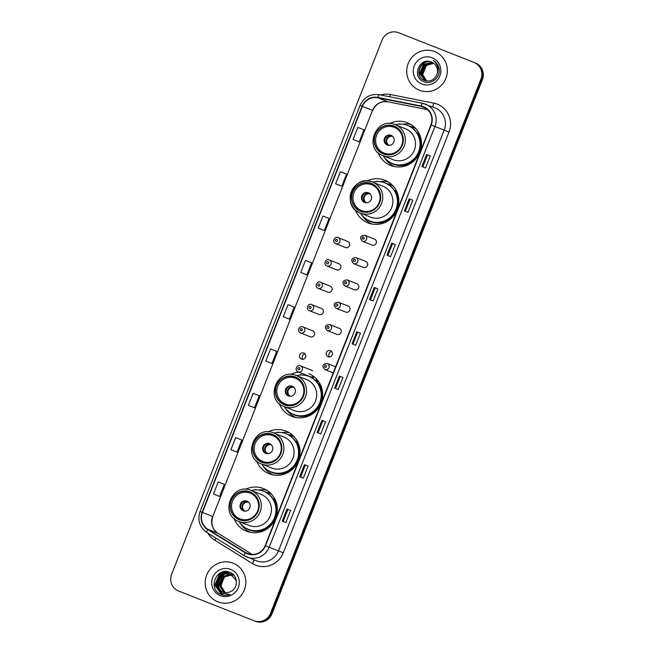 <?xml version="1.0" encoding="UTF-8"?>
<svg xmlns="http://www.w3.org/2000/svg" width="654" height="654" viewBox="0 0 654 654"><rect width="100%" height="100%" fill="white"/><g stroke="black" fill="none" stroke-linecap="round" stroke-linejoin="round"><path stroke-width="0.98" d="M233.985 518.401A22.947 22.359 -68.4 0 0 246.509 531.228A22.947 22.359 -68.4 0 0 246.55 531.244A22.947 22.359 -68.4 0 0 275.751 518.107A22.947 22.359 -68.4 0 0 263.407 488.554A22.947 22.359 -68.4 0 0 263.366 488.538A22.947 22.359 -68.4 0 0 245.487 489.331M266.726 490.214A22.947 22.359 -68.4 0 0 258.731 490.026M249.068 531.653A22.947 22.359 -68.4 0 0 250.065 532.299M256.613 460.956A22.947 22.359 -68.4 0 0 269.137 473.782A22.947 22.359 -68.4 0 0 269.178 473.798A22.947 22.359 -68.4 0 0 298.379 460.661A22.947 22.359 -68.4 0 0 286.035 431.109A22.947 22.359 -68.4 0 0 285.994 431.092A22.947 22.359 -68.4 0 0 268.124 431.885M289.354 432.768A22.947 22.359 -68.4 0 0 281.359 432.58M271.696 474.207A22.947 22.359 -68.4 0 0 272.693 474.853M298.853 372.2A22.947 22.359 -68.4 0 0 290.752 374.44M279.242 403.51A22.947 22.359 -68.4 0 0 291.766 416.336A22.947 22.359 -68.4 0 0 291.807 416.353A22.947 22.359 -68.4 0 0 321.008 403.216A22.947 22.359 -68.4 0 0 308.663 373.663M294.325 416.762A22.947 22.359 -68.4 0 0 295.322 417.407M355.441 210.065A22.947 22.359 -68.4 0 0 367.965 222.891A22.947 22.359 -68.4 0 0 368.006 222.908A22.947 22.359 -68.4 0 0 397.215 209.762A22.947 22.359 -68.4 0 0 384.863 180.218A22.947 22.359 -68.4 0 0 384.822 180.202A22.947 22.359 -68.4 0 0 366.951 180.995M388.19 181.877A22.947 22.359 -68.4 0 0 380.195 181.689M370.524 223.308A22.947 22.359 -68.4 0 0 371.529 223.954M378.069 152.619A22.947 22.359 -68.4 0 0 390.593 165.446A22.947 22.359 -68.4 0 0 390.634 165.462A22.947 22.359 -68.4 0 0 419.843 152.317A22.947 22.359 -68.4 0 0 407.491 122.772A22.947 22.359 -68.4 0 0 407.45 122.756A22.947 22.359 -68.4 0 0 389.58 123.549M410.818 124.423A22.947 22.359 -68.4 0 0 402.823 124.244M393.152 165.863A22.947 22.359 -68.4 0 0 394.158 166.508M345.386 247.498A3.245 3.164 -68.4 0 0 345.394 247.506A3.245 3.164 -68.4 0 0 349.522 245.642A3.245 3.164 -68.4 0 0 347.781 241.465A3.245 3.164 -68.4 0 0 347.773 241.465L338.085 237.631A3.245 3.164 111.6 0 1 339.835 241.808A3.245 3.164 111.6 0 1 335.698 243.664L345.386 247.498M336.597 269.816A3.245 3.164 -68.4 0 0 336.597 269.824A3.245 3.164 -68.4 0 0 340.734 267.96A3.245 3.164 -68.4 0 0 338.985 263.783L329.297 259.949A3.245 3.164 111.6 0 1 331.047 264.126A3.245 3.164 111.6 0 1 326.91 265.982A3.245 3.164 111.6 0 1 326.902 265.982L336.597 269.816M327.801 292.134A3.245 3.164 -68.4 0 0 327.809 292.142A3.245 3.164 -68.4 0 0 331.946 290.278A3.245 3.164 -68.4 0 0 330.196 286.1A3.245 3.164 -68.4 0 0 330.188 286.1L320.501 282.266A3.245 3.164 111.6 0 1 322.25 286.444A3.245 3.164 111.6 0 1 318.122 288.3A3.245 3.164 111.6 0 1 318.114 288.3L327.801 292.134M319.013 314.451A3.245 3.164 -68.4 0 0 319.021 314.46A3.245 3.164 -68.4 0 0 323.15 312.596A3.245 3.164 -68.4 0 0 321.4 308.418L311.713 304.584A3.245 3.164 111.6 0 1 313.462 308.762A3.245 3.164 111.6 0 1 309.326 310.617L319.013 314.451M310.225 336.769A3.245 3.164 -68.4 0 0 310.225 336.777A3.245 3.164 -68.4 0 0 314.361 334.913A3.245 3.164 -68.4 0 0 312.612 330.736A3.245 3.164 -68.4 0 0 312.604 330.736L302.925 326.902A3.245 3.164 111.6 0 1 304.674 331.079A3.245 3.164 111.6 0 1 300.538 332.935A3.245 3.164 111.6 0 1 300.529 332.935L310.225 336.769M303.816 353.054A3.245 3.164 -68.4 0 0 299.679 354.909A3.245 3.164 -68.4 0 0 301.429 359.087A3.245 3.164 -68.4 0 0 301.437 359.095A3.245 3.164 -68.4 0 0 305.565 357.231A3.245 3.164 -68.4 0 0 303.824 353.054A3.245 3.164 -68.4 0 0 303.816 353.054M302.925 359.283A3.245 3.164 111.6 0 1 305.042 353.928M353.593 263.603L363.289 267.437A3.245 3.164 -68.4 0 0 363.289 267.445A3.245 3.164 -68.4 0 0 367.425 265.581A3.245 3.164 -68.4 0 0 365.676 261.404L355.989 257.57A3.245 3.164 111.6 0 1 355.989 257.57A3.245 3.164 111.6 0 1 357.738 261.747A3.245 3.164 111.6 0 1 353.601 263.603A3.245 3.164 111.6 0 1 353.593 263.603C350.528 260.071 351.321 258.06 355.98 257.562L355.98 257.562M344.805 285.921L354.493 289.755A3.245 3.164 -68.4 0 0 354.501 289.763A3.245 3.164 -68.4 0 0 358.637 287.899A3.245 3.164 -68.4 0 0 356.888 283.722A3.245 3.164 -68.4 0 0 356.88 283.722L347.2 279.887A3.245 3.164 111.6 0 1 347.2 279.887A3.245 3.164 111.6 0 1 348.942 284.065A3.245 3.164 111.6 0 1 344.813 285.921A3.245 3.164 111.6 0 1 344.805 285.921C341.731 282.389 342.524 280.378 347.192 279.879L347.192 279.879M336.017 308.238L345.704 312.072A3.245 3.164 -68.4 0 0 345.713 312.081A3.245 3.164 -68.4 0 0 349.841 310.217A3.245 3.164 -68.4 0 0 348.091 306.039L338.404 302.205A3.245 3.164 111.6 0 1 338.404 302.205A3.245 3.164 111.6 0 1 340.154 306.383A3.245 3.164 111.6 0 1 336.017 308.238L336.017 308.238C332.943 304.707 333.736 302.696 338.396 302.197L338.396 302.197M327.221 330.556L336.916 334.39A3.245 3.164 -68.4 0 0 336.916 334.398A3.245 3.164 -68.4 0 0 341.053 332.534A3.245 3.164 -68.4 0 0 339.303 328.357A3.245 3.164 -68.4 0 0 339.295 328.357L329.616 324.523A3.245 3.164 111.6 0 1 329.616 324.523A3.245 3.164 111.6 0 1 331.365 328.7A3.245 3.164 111.6 0 1 327.229 330.556A3.245 3.164 111.6 0 1 327.221 330.556C324.147 327.025 324.948 325.013 329.608 324.515L329.608 324.515M362.39 241.285L372.077 245.119A3.245 3.164 -68.4 0 0 372.085 245.127A3.245 3.164 -68.4 0 0 376.214 243.263A3.245 3.164 -68.4 0 0 374.472 239.086A3.245 3.164 -68.4 0 0 374.464 239.086L364.777 235.252A3.245 3.164 111.6 0 1 364.777 235.252A3.245 3.164 111.6 0 1 366.526 239.429A3.245 3.164 111.6 0 1 362.39 241.285L362.39 241.285C359.316 237.754 360.109 235.742 364.777 235.244L364.777 235.244M330.507 350.675A3.245 3.164 -68.4 0 0 326.371 352.531A3.245 3.164 -68.4 0 0 328.12 356.708A3.245 3.164 -68.4 0 0 328.128 356.716A3.245 3.164 -68.4 0 0 332.257 354.852A3.245 3.164 -68.4 0 0 330.515 350.675A3.245 3.164 -68.4 0 0 330.507 350.675M329.616 356.912A3.245 3.164 111.6 0 1 331.733 351.55M409.11 126.099A21.002 20.462 111.6 0 1 413.622 127.293A21.002 20.462 111.6 0 1 413.655 127.309A21.002 20.462 111.6 0 1 415.29 128.037M415.257 128.02A21.002 20.462 -68.4 0 0 414.113 127.718M386.481 183.545A21.002 20.462 111.6 0 1 390.994 184.739A21.002 20.462 111.6 0 1 391.027 184.755A21.002 20.462 111.6 0 1 392.662 185.491M392.629 185.466A21.002 20.462 -68.4 0 0 391.484 185.164M287.646 434.444A21.002 20.462 111.6 0 1 292.166 435.629A21.002 20.462 111.6 0 1 292.199 435.646A21.002 20.462 111.6 0 1 293.834 436.381M293.801 436.365A21.002 20.462 -68.4 0 0 292.657 436.063M265.017 491.89A21.002 20.462 111.6 0 1 269.538 493.083A21.002 20.462 111.6 0 1 269.571 493.091A21.002 20.462 111.6 0 1 271.206 493.827M271.173 493.811A21.002 20.462 -68.4 0 0 270.028 493.508M180.03 591.6A12.99 12.655 -68.4 0 0 180.054 591.608L255.436 621.3A12.99 12.655 -68.4 0 0 271.974 613.853L482.39 79.674A12.99 12.655 -68.4 0 0 475.401 62.964A12.99 12.655 -68.4 0 0 475.376 62.956L474.698 62.686M179.302 591.314A12.99 12.655 -68.4 0 0 179.327 591.322L180.054 591.608A12.99 12.655 -68.4 0 0 180.071 591.617L254.717 621.014A12.99 12.655 -68.4 0 0 271.255 613.566L481.671 79.387A12.99 12.655 -68.4 0 0 474.673 62.678A12.99 12.655 -68.4 0 0 474.649 62.67A12.99 12.655 -68.4 0 1 474.673 62.678A12.99 12.655 -68.4 0 1 481.671 79.387L271.255 613.566A12.99 12.655 -68.4 0 1 254.717 621.014L179.351 591.33A12.99 12.655 -68.4 0 1 179.327 591.322A12.99 12.655 -68.4 0 0 179.351 591.33L253.989 620.728A12.99 12.655 -68.4 0 0 270.527 613.28L480.943 79.101A12.99 12.655 -68.4 0 0 473.946 62.392A12.99 12.655 -68.4 0 0 473.929 62.383L398.564 32.7A12.99 12.655 -68.4 0 0 382.026 40.147L171.61 574.326A12.99 12.655 -68.4 0 0 178.599 591.036A12.99 12.655 -68.4 0 0 178.624 591.044M434.657 51.568A20.781 20.249 -68.4 0 0 408.202 63.471A20.781 20.249 -68.4 0 0 419.394 90.227A20.781 20.249 -68.4 0 0 419.427 90.244A20.781 20.249 -68.4 0 0 445.873 78.341A20.781 20.249 -68.4 0 0 434.689 51.584A20.781 20.249 -68.4 0 0 434.657 51.568A20.781 20.249 -68.4 0 0 408.202 63.471A20.781 20.249 -68.4 0 0 419.394 90.227A20.781 20.249 -68.4 0 0 419.427 90.244A20.781 20.249 -68.4 0 0 445.873 78.341A20.781 20.249 -68.4 0 0 434.689 51.584A20.781 20.249 -68.4 0 0 434.657 51.568M233.126 563.184A20.781 20.249 -68.4 0 0 206.672 575.087A20.781 20.249 -68.4 0 0 217.864 601.844A20.781 20.249 -68.4 0 0 217.896 601.86A20.781 20.249 -68.4 0 0 244.343 589.957A20.781 20.249 -68.4 0 0 233.159 563.2A20.781 20.249 -68.4 0 0 233.126 563.184A20.781 20.249 -68.4 0 0 206.672 575.087A20.781 20.249 -68.4 0 0 217.864 601.844A20.781 20.249 -68.4 0 0 217.896 601.86A20.781 20.249 -68.4 0 0 244.343 589.957A20.781 20.249 -68.4 0 0 233.159 563.2A20.781 20.249 -68.4 0 0 233.126 563.184M423.424 107.06A13.857 13.497 111.6 0 1 423.449 107.068A13.857 13.497 111.6 0 1 430.912 124.898L265.181 545.632A13.857 13.497 111.6 0 1 245.438 552.516L207.808 529.233A13.857 13.497 111.6 0 1 202.429 512.45L362.39 106.381A13.857 13.497 111.6 0 1 377.767 97.773L421.168 106.398A13.857 13.497 111.6 0 1 423.424 107.06M423.555 106.733A14.2 13.84 -68.4 0 0 421.241 106.054L377.84 97.43A14.2 13.84 -68.4 0 0 362.079 106.259L202.119 512.327A14.2 13.84 -68.4 0 0 207.629 529.527L245.258 552.818A14.2 13.84 -68.4 0 0 265.491 545.755L431.223 125.02A14.2 13.84 -68.4 0 0 423.555 106.733M282.234 521.083L285.855 522.513L290.613 510.431L286.992 509L282.234 521.083M283.133 521.434L287.891 509.36L286.992 509M287.891 509.36L290.613 510.431M299.687 476.766L303.309 478.205L308.075 466.114L304.445 464.683L299.687 476.766M300.587 477.126L305.344 465.043L304.445 464.683M305.344 465.043L308.075 466.114M317.141 432.457L320.762 433.888L325.529 421.805L321.907 420.367L317.141 432.457M318.04 432.809L322.798 420.735L321.907 420.367M322.798 420.735L325.529 421.805M334.603 388.141L338.224 389.58L342.982 377.489L339.361 376.058L334.603 388.141M335.502 388.501L340.26 376.418L339.361 376.058M340.26 376.418L342.982 377.489M421.879 166.574L425.501 168.013L430.258 155.922L426.637 154.491L421.879 166.574M422.778 166.933L427.536 154.851L426.637 154.491M427.536 154.851L430.258 155.922M404.417 210.89L408.047 212.321L412.805 200.238L409.183 198.808L404.417 210.89M405.317 211.242L410.083 199.168L409.183 198.808M410.083 199.168L412.805 200.238M386.964 255.199L390.585 256.638L395.351 244.555L391.73 243.116L386.964 255.199M387.863 255.559L392.621 243.476L391.73 243.116M392.621 243.476L395.351 244.555M369.51 299.516L373.132 300.946L377.889 288.864L374.268 287.433L369.51 299.516M370.409 299.875L375.167 287.793L374.268 287.433M375.167 287.793L377.889 288.864M352.056 343.832L355.678 345.263L360.436 333.18L356.814 331.742L352.056 343.832M352.956 344.184L357.713 332.101L356.814 331.742M357.713 332.101L360.436 333.18M251.994 406.804L248.373 405.374L254.504 407.794L259.27 395.711L253.131 393.291L248.373 405.374M234.541 451.121L230.919 449.682L237.05 452.11L241.817 440.028L235.677 437.6L230.919 449.682M217.079 495.43L213.457 493.999L219.597 496.419L224.355 484.336L218.223 481.916L213.457 493.999M304.363 273.871L300.734 272.432L306.873 274.86L311.631 262.769L305.5 260.349L300.734 272.432M321.817 229.554L318.196 228.123L324.327 230.543L329.093 218.461L322.953 216.033L318.196 228.123M339.271 185.237L335.649 183.807L341.789 186.227L346.546 174.144L340.407 171.724L335.649 183.807M356.724 140.929L353.103 139.49L359.242 141.918L364 129.835L357.861 127.407L353.103 139.49M269.448 362.496L265.826 361.057L271.966 363.485L276.724 351.394L270.584 348.974L265.826 361.057M283.28 316.749L289.42 319.168L294.177 307.086L288.046 304.658L283.28 316.749L286.902 318.179M289.42 319.168L286.869 318.163M306.873 274.86L304.323 273.854M324.327 230.543L321.776 229.538M341.789 186.227L339.238 185.229M359.242 141.918L356.692 140.912M271.966 363.485L269.415 362.479M254.504 407.794L251.953 406.796M237.05 452.11L234.5 451.105M219.597 496.419L217.046 495.421M426.457 80.973L422.468 74.376L426.204 65.326L433.577 63.275M426.58 80.99L422.697 74.466L426.433 65.416L433.676 63.348M425.975 80.883L421.56 74.016L425.304 64.967L433.169 62.997M426.097 80.908L421.789 74.106L425.525 65.057L433.275 63.062M425.492 80.761L420.653 73.657L424.397 64.607L432.752 62.743M425.615 80.794L420.882 73.747L424.618 64.697L432.858 62.8M425.026 80.622L419.754 73.297L423.49 64.255L432.319 62.514M425.141 80.663L419.974 73.387L423.718 64.337L432.433 62.563M436.823 74.76A9.785 9.54 -68.4 0 0 431.55 62.163A9.785 9.54 -68.4 0 0 431.534 62.155C419.361 56.383 411.382 77.205 423.571 81.537C431.705 85.551 441.597 76.379 438.867 67.566C437.959 64.468 436.136 62.122 433.414 60.511C438.025 64.493 439.161 69.242 436.823 74.76C434.191 80.115 430.111 82.012 424.585 80.458L424.569 80.45C413.066 76.567 420.833 57.299 432.212 62.424M424.814 80.548C413.295 76.657 421.062 57.389 432.441 62.514M432.212 57.773A14.118 13.759 -68.4 0 0 414.244 65.866A14.118 13.759 -68.4 0 0 421.871 84.039A14.118 13.759 -68.4 0 0 439.84 75.946A14.118 13.759 -68.4 0 0 432.212 57.773M415.969 128.789A20.781 20.249 -68.4 0 0 412.854 127.219A20.781 20.249 -68.4 0 0 412.821 127.211A20.781 20.249 -68.4 0 0 409.281 126.181M392.923 163.713A20.478 19.955 -68.4 0 0 392.956 163.721A20.478 19.955 -68.4 0 0 392.989 163.737A20.478 19.955 -68.4 0 0 419.05 152.006A20.478 19.955 -68.4 0 0 408.031 125.642A20.478 19.955 -68.4 0 0 407.998 125.625M383.121 155.734A20.478 19.955 -68.4 0 0 392.498 163.541A20.478 19.955 -68.4 0 0 392.531 163.557A20.478 19.955 -68.4 0 0 418.601 151.826A20.478 19.955 -68.4 0 0 407.581 125.462A20.478 19.955 -68.4 0 0 407.548 125.445A20.478 19.955 -68.4 0 0 395.4 124.734M393.062 159.666A16.669 16.244 -68.4 0 0 393.087 159.682A16.669 16.244 -68.4 0 0 414.334 150.142A16.669 16.244 -68.4 0 0 405.357 128.683A16.669 16.244 -68.4 0 0 405.333 128.666M394.117 126.32A14.723 14.347 -68.4 0 0 375.38 134.749A14.723 14.347 -68.4 0 0 383.301 153.706A14.723 14.347 -68.4 0 0 383.326 153.715A14.723 14.347 -68.4 0 0 402.063 145.286A14.723 14.347 -68.4 0 0 394.141 126.336A14.723 14.347 -68.4 0 0 394.117 126.32M393.087 159.682A16.669 16.244 -68.4 0 0 393.111 159.69L382.95 155.66A16.669 16.244 111.6 0 0 382.974 155.677A16.669 16.244 111.6 0 0 404.188 146.128A16.669 16.244 111.6 0 0 395.22 124.661L395.188 124.652A16.669 16.244 111.6 0 1 395.22 124.661L405.357 128.683M394.248 127.309A13.857 13.497 111.6 0 1 394.272 127.317A13.857 13.497 111.6 0 1 401.728 145.155A13.857 13.497 111.6 0 1 384.094 153.093A13.857 13.497 111.6 0 1 384.07 153.085A13.857 13.497 111.6 0 1 376.614 135.239A13.857 13.497 111.6 0 1 394.248 127.309M391.076 135.362A5.199 5.06 -68.4 0 0 384.462 138.337A5.199 5.06 -68.4 0 0 387.258 145.033A5.199 5.06 -68.4 0 0 387.266 145.033A5.199 5.06 -68.4 0 0 393.88 142.057A5.199 5.06 -68.4 0 0 391.084 135.37A5.199 5.06 -68.4 0 0 391.076 135.362M391.394 135.509A5.199 5.06 -68.4 0 0 387.585 145.147M394.795 166.639A22.514 21.942 111.6 0 1 384.675 157.867M397.984 124.244A22.514 21.942 111.6 0 1 399.937 123.786L400.714 124.097M418.748 132.811L417.841 133.081A20.756 20.225 -68.4 0 1 416.688 157.655A20.756 20.225 -68.4 0 1 393.307 164.162A20.756 20.225 -68.4 0 1 388.043 161.056M398.539 124.178L399.937 123.786M393.079 136.825L391.574 135.599M387.797 145.204L389.702 145.335M224.559 592.483L220.447 585.796L224.232 576.763L232.121 574.809M232.276 574.833L232.734 574.94M232.889 574.98L233.331 575.111M224.714 592.508L220.741 585.91L224.518 576.877L232.26 574.891M232.415 574.923L232.873 575.013M233.02 575.054L233.47 575.177M223.938 592.344L219.303 585.338L223.079 576.313L231.59 574.482M231.737 574.523L232.186 574.653M232.333 574.702L233.037 574.972M224.093 592.385L219.589 585.453L223.366 576.427L231.72 574.564M231.876 574.596L232.325 574.727M232.472 574.768L232.906 574.923M223.848 592.393C212.37 588.518 220.177 569.266 231.598 574.408L231.181 574.253M224.134 592.508C212.664 588.633 220.463 569.381 231.884 574.523L231.614 574.408M231.32 574.318L231.761 574.465M217.962 587.611A9.785 9.54 -68.4 0 0 222.81 591.984A9.785 9.54 -68.4 0 0 222.826 591.984A9.785 9.54 -68.4 0 0 230.772 591.486C238.587 588.11 238.031 575.463 230.2 572.495C216.776 566.021 207.326 588.633 220.455 594.224L221.117 594.511C224.036 595.622 226.987 595.63 229.955 594.551L221.984 593.227L217.962 587.611C213.645 580.327 222.491 570.272 230.445 573.95L236.356 580.719M222.989 592.05C211.512 588.175 219.319 568.923 230.739 574.065L230.461 573.959M224.763 592.23A9.785 9.54 -68.4 0 0 225.197 592.573L221.126 586.148L222.507 578.994M224.469 576.583L227.894 574.433M220.455 594.224L221.117 594.511M230.682 569.389A14.118 13.759 -68.4 0 0 212.713 577.482A14.118 13.759 -68.4 0 0 220.333 595.655A14.118 13.759 -68.4 0 0 238.309 587.562A14.118 13.759 -68.4 0 0 230.682 569.389M221.166 594.527L220.153 594.061M221.747 594.739L214.904 585.207L219.777 573.411L220.929 572.593M222.352 594.919L216.057 585.665L220.929 573.86L225.524 571.531M217.234 582.739L219.499 577.049M221.183 575.095L227.796 571.735M218.387 583.196L220.651 577.507M222.335 575.553L224.87 573.664M225.377 573.394L229.284 572.136M221.673 594.715L214.765 585.15L219.924 573.133M222.278 594.903L215.918 585.608L220.782 573.803L225.139 571.547M222.883 595.058L217.063 586.066L221.935 574.261L227.567 571.694M223.504 595.181L219.981 591.535M218.567 588.298L218.215 586.515L223.088 574.719L224.428 573.779M224.992 573.46L229.121 572.078M393.34 186.235A20.781 20.249 -68.4 0 0 390.225 184.665A20.781 20.249 -68.4 0 0 390.193 184.657A20.781 20.249 -68.4 0 0 386.653 183.627M370.295 221.158A20.478 19.955 -68.4 0 0 370.327 221.166A20.478 19.955 -68.4 0 0 370.36 221.183A20.478 19.955 -68.4 0 0 396.422 209.452A20.478 19.955 -68.4 0 0 385.402 183.087A20.478 19.955 -68.4 0 0 385.369 183.071M360.493 213.179A20.478 19.955 -68.4 0 0 369.87 220.987A20.478 19.955 -68.4 0 0 369.902 221.003A20.478 19.955 -68.4 0 0 395.972 209.28A20.478 19.955 -68.4 0 0 384.953 182.907A20.478 19.955 -68.4 0 0 384.92 182.891A20.478 19.955 -68.4 0 0 372.772 182.18M382.729 186.128L372.559 182.098C353.422 173.424 340.415 206.37 360.321 213.106A16.669 16.244 111.6 0 1 351.345 191.647A16.669 16.244 111.6 0 1 372.559 182.098A16.669 16.244 111.6 0 1 372.592 182.114A16.669 16.244 111.6 0 1 381.56 203.574A16.669 16.244 111.6 0 1 360.346 213.122A16.669 16.244 111.6 0 1 360.321 213.106L370.458 217.128A16.669 16.244 -68.4 0 0 370.458 217.128A16.669 16.244 -68.4 0 0 370.483 217.136A16.669 16.244 -68.4 0 0 391.705 207.588A16.669 16.244 -68.4 0 0 382.729 186.128A16.669 16.244 -68.4 0 0 382.704 186.112M371.488 183.766A14.723 14.347 -68.4 0 0 352.751 192.202A14.723 14.347 -68.4 0 0 360.673 211.152A14.723 14.347 -68.4 0 0 360.697 211.16A14.723 14.347 -68.4 0 0 379.434 202.732A14.723 14.347 -68.4 0 0 371.513 183.782A14.723 14.347 -68.4 0 0 371.488 183.766M371.619 184.755A13.857 13.497 111.6 0 1 371.644 184.763A13.857 13.497 111.6 0 1 379.099 202.601A13.857 13.497 111.6 0 1 361.466 210.539A13.857 13.497 111.6 0 1 361.441 210.531A13.857 13.497 111.6 0 1 353.986 192.685A13.857 13.497 111.6 0 1 371.619 184.755L375.698 186.365M368.447 192.807A5.199 5.06 -68.4 0 0 361.834 195.783A5.199 5.06 -68.4 0 0 364.63 202.478A5.199 5.06 -68.4 0 0 364.638 202.478A5.199 5.06 -68.4 0 0 371.251 199.503A5.199 5.06 -68.4 0 0 368.455 192.816A5.199 5.06 -68.4 0 0 368.447 192.807M368.766 192.955A5.199 5.06 -68.4 0 0 364.957 202.593M372.167 224.085A22.514 21.942 111.6 0 1 362.046 215.313M375.355 181.689A22.514 21.942 111.6 0 1 377.309 181.232L378.086 181.542M396.12 190.257L395.212 190.527A20.756 20.225 -68.4 0 1 394.06 215.101A20.756 20.225 -68.4 0 1 370.679 221.608A20.756 20.225 -68.4 0 1 365.414 218.501M375.911 181.624L377.309 181.232M370.45 194.271L368.946 193.044M365.169 202.65L367.074 202.789M294.096 414.603A20.478 19.955 -68.4 0 0 294.128 414.62A20.478 19.955 -68.4 0 0 294.161 414.628A20.478 19.955 -68.4 0 0 320.223 402.905A20.478 19.955 -68.4 0 0 309.203 376.532A20.478 19.955 -68.4 0 0 309.17 376.516M284.294 406.625A20.478 19.955 -68.4 0 0 293.671 414.44A20.478 19.955 -68.4 0 0 319.773 402.725A20.478 19.955 -68.4 0 0 308.745 376.352A20.478 19.955 -68.4 0 0 308.713 376.344A20.478 19.955 -68.4 0 0 296.564 375.625M294.284 410.581A16.669 16.244 -68.4 0 0 315.506 401.041A16.669 16.244 -68.4 0 0 306.53 379.573A16.669 16.244 -68.4 0 0 306.505 379.565L296.385 375.559A16.669 16.244 111.6 0 1 305.361 397.019A16.669 16.244 111.6 0 1 284.147 406.567A16.669 16.244 111.6 0 1 284.114 406.559L294.259 410.573A16.669 16.244 -68.4 0 0 294.284 410.581M295.289 377.219A14.723 14.347 -68.4 0 0 276.552 385.647A14.723 14.347 -68.4 0 0 284.474 404.605A14.723 14.347 -68.4 0 0 284.498 404.613A14.723 14.347 -68.4 0 0 303.235 396.185A14.723 14.347 -68.4 0 0 295.306 377.227A14.723 14.347 -68.4 0 0 295.289 377.219M293.671 414.44A20.478 19.955 -68.4 0 0 293.703 414.448L294.128 414.62M295.42 378.2A13.857 13.497 111.6 0 1 295.445 378.208A13.857 13.497 111.6 0 1 302.9 396.054A13.857 13.497 111.6 0 1 285.267 403.984A13.857 13.497 111.6 0 1 285.242 403.976A13.857 13.497 111.6 0 1 277.786 386.138A13.857 13.497 111.6 0 1 295.42 378.2M292.248 386.261A5.199 5.06 -68.4 0 0 285.635 389.236A5.199 5.06 -68.4 0 0 288.43 395.923A5.199 5.06 -68.4 0 0 288.439 395.923A5.199 5.06 -68.4 0 0 295.052 392.956A5.199 5.06 -68.4 0 0 292.256 386.261A5.199 5.06 -68.4 0 0 292.248 386.261M292.567 386.4A5.199 5.06 -68.4 0 0 288.749 396.038M295.968 417.53A22.514 21.942 111.6 0 1 285.839 408.758M299.156 375.134A22.514 21.942 111.6 0 1 301.102 374.677L301.878 374.987M319.92 383.702L319.013 383.972A20.756 20.225 -68.4 0 1 317.86 408.554A20.756 20.225 -68.4 0 1 294.472 415.053A20.756 20.225 -68.4 0 1 289.215 411.955M299.712 375.077L301.102 374.677M294.251 387.716L292.747 386.489M288.97 396.103L290.867 396.234M294.513 437.125A20.781 20.249 -68.4 0 0 291.39 435.564A20.781 20.249 -68.4 0 0 291.357 435.548A20.781 20.249 -68.4 0 0 287.817 434.526M271.467 472.049A20.478 19.955 -68.4 0 0 271.5 472.065A20.478 19.955 -68.4 0 0 271.524 472.074A20.478 19.955 -68.4 0 0 297.595 460.351A20.478 19.955 -68.4 0 0 286.575 433.978A20.478 19.955 -68.4 0 0 286.542 433.962M261.665 464.07A20.478 19.955 -68.4 0 0 271.042 471.886A20.478 19.955 -68.4 0 0 271.075 471.894A20.478 19.955 -68.4 0 0 297.145 460.171A20.478 19.955 -68.4 0 0 286.117 433.798A20.478 19.955 -68.4 0 0 286.084 433.79A20.478 19.955 -68.4 0 0 273.936 433.079M283.901 437.019L273.732 432.997A16.669 16.244 111.6 0 1 273.756 433.005A16.669 16.244 111.6 0 1 282.732 454.465A16.669 16.244 111.6 0 1 261.518 464.013A16.669 16.244 111.6 0 1 261.486 464.005L271.631 468.019A16.669 16.244 -68.4 0 0 271.631 468.019A16.669 16.244 -68.4 0 0 271.655 468.027A16.669 16.244 -68.4 0 0 292.878 458.487A16.669 16.244 -68.4 0 0 283.901 437.019A16.669 16.244 -68.4 0 0 283.877 437.011M272.661 434.665A14.723 14.347 -68.4 0 0 253.924 443.093A14.723 14.347 -68.4 0 0 261.845 462.051A14.723 14.347 -68.4 0 0 261.87 462.059A14.723 14.347 -68.4 0 0 280.607 453.631A14.723 14.347 -68.4 0 0 272.677 434.673A14.723 14.347 -68.4 0 0 272.661 434.665M272.792 435.646A13.857 13.497 111.6 0 1 272.816 435.654A13.857 13.497 111.6 0 1 280.272 453.5A13.857 13.497 111.6 0 1 262.638 461.43A13.857 13.497 111.6 0 1 262.614 461.422A13.857 13.497 111.6 0 1 255.158 443.584A13.857 13.497 111.6 0 1 272.792 435.646L276.871 437.264M269.62 443.706A5.199 5.06 -68.4 0 0 263.006 446.682A5.199 5.06 -68.4 0 0 265.802 453.369A5.199 5.06 -68.4 0 0 265.81 453.369A5.199 5.06 -68.4 0 0 272.424 450.402A5.199 5.06 -68.4 0 0 269.628 443.706A5.199 5.06 -68.4 0 0 269.62 443.706M269.938 443.845A5.199 5.06 -68.4 0 0 266.121 453.484M273.339 474.976A22.514 21.942 111.6 0 1 263.21 466.204M276.528 432.58A22.514 21.942 111.6 0 1 278.473 432.131L279.25 432.433M297.292 441.148L296.385 441.417A20.756 20.225 -68.4 0 1 295.224 466A20.756 20.225 -68.4 0 1 271.843 472.499A20.756 20.225 -68.4 0 1 266.587 469.4M277.083 432.523L278.473 432.131M271.623 445.161L270.118 443.935M266.341 453.549L268.238 453.68M271.884 494.571A20.781 20.249 -68.4 0 0 268.761 493.01A20.781 20.249 -68.4 0 0 268.729 492.993A20.781 20.249 -68.4 0 0 265.189 491.971M239.037 521.516A20.478 19.955 -68.4 0 0 248.414 529.331L248.863 529.511A20.478 19.955 -68.4 0 0 248.863 529.511A20.478 19.955 -68.4 0 0 248.896 529.519A20.478 19.955 -68.4 0 0 274.966 517.796A20.478 19.955 -68.4 0 0 263.946 491.424A20.478 19.955 -68.4 0 0 263.914 491.416M248.414 529.331A20.478 19.955 -68.4 0 0 248.446 529.339A20.478 19.955 -68.4 0 0 274.517 517.616A20.478 19.955 -68.4 0 0 263.488 491.244A20.478 19.955 -68.4 0 0 263.456 491.236A20.478 19.955 -68.4 0 0 251.308 490.525M248.978 525.456A16.669 16.244 -68.4 0 0 249.002 525.464A16.669 16.244 -68.4 0 0 249.027 525.473A16.669 16.244 -68.4 0 0 270.249 515.932A16.669 16.244 -68.4 0 0 261.273 494.465A16.669 16.244 -68.4 0 0 261.248 494.457M250.024 492.11A14.723 14.347 -68.4 0 0 231.295 500.539A14.723 14.347 -68.4 0 0 239.217 519.497A14.723 14.347 -68.4 0 0 239.241 519.505A14.723 14.347 -68.4 0 0 257.97 511.076A14.723 14.347 -68.4 0 0 250.049 492.119A14.723 14.347 -68.4 0 0 250.024 492.11M250.163 493.091A13.857 13.497 111.6 0 1 250.188 493.1A13.857 13.497 111.6 0 1 257.643 510.946A13.857 13.497 111.6 0 1 240.01 518.875A13.857 13.497 111.6 0 1 239.985 518.867A13.857 13.497 111.6 0 1 232.53 501.029A13.857 13.497 111.6 0 1 250.163 493.091M246.991 501.152A5.199 5.06 -68.4 0 0 240.378 504.128A5.199 5.06 -68.4 0 0 243.174 510.815A5.199 5.06 -68.4 0 0 243.182 510.823A5.199 5.06 -68.4 0 0 249.795 507.847A5.199 5.06 -68.4 0 0 246.999 501.152A5.199 5.06 -68.4 0 0 246.991 501.152M247.31 501.291A5.199 5.06 -68.4 0 0 243.492 510.929M250.711 532.421A22.514 21.942 111.6 0 1 240.582 523.65M253.891 490.026A22.514 21.942 111.6 0 1 255.845 489.576L256.621 489.879M274.664 498.593L273.756 498.863A20.756 20.225 -68.4 0 1 272.595 523.445A20.756 20.225 -68.4 0 1 249.215 529.944A20.756 20.225 -68.4 0 1 243.958 526.846M254.455 489.969L255.845 489.576M248.994 502.607L247.49 501.381M243.705 510.995L245.61 511.126M482.39 79.674L480.943 79.101M271.974 613.853L270.527 613.28M255.436 621.3L253.989 620.728M380.53 94.961A21.647 21.091 111.6 0 1 390.405 94.519L433.798 103.144A21.647 21.091 111.6 0 1 449.02 132.051L283.288 552.785L278.457 550.881L444.189 130.146A17.323 16.873 -68.4 0 0 434.869 107.861A17.323 16.873 -68.4 0 0 434.836 107.853M283.288 552.785A21.647 21.091 111.6 0 1 255.73 565.195A21.647 21.091 111.6 0 1 252.444 563.552L214.823 540.269A21.647 21.091 111.6 0 1 207.858 533.141M256.409 560.813A17.323 16.873 -68.4 0 0 278.457 550.881L269.186 547.21A17.323 16.873 111.6 0 1 247.114 557.126A17.323 16.873 111.6 0 1 244.506 555.818A4.333 0.956 121.8 0 1 244.473 555.802L256.384 560.805A17.323 16.873 -68.4 0 0 256.409 560.813M434.869 107.861L422.705 103.34A4.333 0.956 101.2 0 1 422.746 103.348A17.323 16.873 111.6 0 1 425.566 104.182A17.323 16.873 111.6 0 1 425.591 104.19A17.323 16.873 111.6 0 1 434.918 126.475L431.223 125.02M422.664 103.332L379.345 94.732A4.333 0.956 101.2 0 0 379.304 94.716L422.705 103.34A4.333 0.956 101.2 0 0 421.241 106.054M377.84 97.43A4.333 0.956 101.2 0 1 379.304 94.716C370.385 93.612 363.951 97.193 360.019 105.449L362.079 106.259M202.119 512.327L200.059 511.518C197.312 520.241 199.576 527.238 206.852 532.519A4.333 0.956 121.8 0 0 206.885 532.536L244.473 555.802A4.333 0.956 121.8 0 1 245.258 552.818M207.629 529.527A4.333 0.956 121.8 0 0 206.852 532.519L244.441 555.786M265.491 545.755L269.186 547.21L434.918 126.475L449.02 132.051M473.97 62.4L474.649 62.67M390.405 94.519A4.333 0.956 -78.8 0 1 389.768 96.792M433.798 103.144A4.333 0.956 -78.8 0 1 432.384 106.88M215.918 538.136A4.333 0.956 -58.2 0 1 214.823 540.269M253.956 559.84A4.333 0.956 -58.2 0 1 252.444 563.552M202.429 512.45L212.575 516.464A13.857 13.497 -68.4 0 0 217.954 533.247L252.272 554.494L218.019 533.28A7.791 1.725 -58.2 0 1 218.068 533.321M207.808 529.233L217.954 533.247A7.791 1.725 -58.2 0 1 218.019 533.28C212.337 529.233 210.588 523.65 212.763 516.546L372.535 110.395L212.763 516.546M245.438 552.516L249.754 554.224M421.168 106.398L425.566 108.139M377.767 97.773L387.912 101.787A13.857 13.497 -68.4 0 0 372.535 110.395L362.39 106.381M427.569 109.668L387.912 101.787A7.791 1.725 -78.8 0 0 387.977 101.811C381.061 100.896 375.976 103.782 372.715 110.469M388.051 101.811A7.791 1.725 -78.8 0 1 387.977 101.811L427.577 109.676M352.13 343.857L356.896 331.774M369.592 299.548L374.35 287.458M387.045 255.232L391.803 243.149M404.499 210.923L409.257 198.832M421.953 166.607L426.719 154.524M334.676 388.174L339.434 376.091M317.223 432.49L321.981 420.399M299.769 476.799L304.527 464.716M282.307 521.115L287.073 509.025M383.244 153.919A14.936 14.552 -68.4 0 0 402.259 145.352A14.936 14.552 -68.4 0 0 394.19 126.124A14.936 14.552 -68.4 0 0 375.175 134.691A14.936 14.552 -68.4 0 0 383.244 153.919M388.075 144.992A5.028 4.897 111.6 0 1 391.64 135.958M388.492 144.861A4.766 4.643 111.6 0 1 391.844 136.334M360.616 211.365A14.936 14.552 -68.4 0 0 379.631 202.797A14.936 14.552 -68.4 0 0 371.562 183.57A14.936 14.552 -68.4 0 0 352.547 192.137A14.936 14.552 -68.4 0 0 360.616 211.365M365.447 202.438A5.028 4.897 111.6 0 1 369.011 193.404M365.864 202.307A4.766 4.643 111.6 0 1 369.216 193.78M284.416 404.81A14.936 14.552 -68.4 0 0 303.431 396.25A14.936 14.552 -68.4 0 0 295.363 377.015A14.936 14.552 -68.4 0 0 276.348 385.582A14.936 14.552 -68.4 0 0 284.416 404.81M296.36 375.551A16.669 16.244 111.6 0 1 296.385 375.559L296.36 375.551C277.222 366.878 264.216 399.815 284.114 406.559M289.248 395.883A5.028 4.897 111.6 0 1 292.804 386.849M289.657 395.752A4.766 4.643 111.6 0 1 293.017 387.225M261.788 462.255A14.936 14.552 -68.4 0 0 280.803 453.696A14.936 14.552 -68.4 0 0 272.734 434.46A14.936 14.552 -68.4 0 0 253.719 443.028A14.936 14.552 -68.4 0 0 261.788 462.255M266.619 453.328A5.028 4.897 111.6 0 1 270.176 444.295M267.028 453.197A4.766 4.643 111.6 0 1 270.388 444.671M239.16 519.701A14.936 14.552 -68.4 0 0 258.175 511.142A14.936 14.552 -68.4 0 0 250.106 491.906A14.936 14.552 -68.4 0 0 231.091 500.474A14.936 14.552 -68.4 0 0 239.16 519.701M261.273 494.465L251.103 490.443A16.669 16.244 111.6 0 1 251.128 490.451A16.669 16.244 111.6 0 1 260.104 511.91A16.669 16.244 111.6 0 1 238.882 521.459A16.669 16.244 111.6 0 1 238.857 521.451L249.002 525.464M243.991 510.774A5.028 4.897 111.6 0 1 247.547 501.741M244.4 510.643A4.766 4.643 111.6 0 1 247.76 502.117M363.526 237.083A1.079 1.055 -68.4 0 0 362.152 237.704A1.079 1.055 -68.4 0 0 362.733 239.094A1.079 1.055 -68.4 0 0 364.114 238.473A1.079 1.055 -68.4 0 0 363.526 237.083M354.738 259.401A1.079 1.055 -68.4 0 0 353.356 260.022A1.079 1.055 -68.4 0 0 353.945 261.412A1.079 1.055 -68.4 0 0 355.318 260.791A1.079 1.055 -68.4 0 0 354.738 259.401M345.941 281.719A1.079 1.055 -68.4 0 0 344.568 282.34A1.079 1.055 -68.4 0 0 345.149 283.73A1.079 1.055 -68.4 0 0 346.53 283.108A1.079 1.055 -68.4 0 0 345.941 281.719M337.153 304.036A1.079 1.055 -68.4 0 0 335.78 304.658A1.079 1.055 -68.4 0 0 336.36 306.047A1.079 1.055 -68.4 0 0 337.742 305.426A1.079 1.055 -68.4 0 0 337.153 304.036M328.365 326.354A1.079 1.055 -68.4 0 0 326.984 326.975A1.079 1.055 -68.4 0 0 327.572 328.365A1.079 1.055 -68.4 0 0 328.946 327.744A1.079 1.055 -68.4 0 0 328.365 326.354M324.801 369.526A3.245 3.164 111.6 0 1 324.793 369.526C321.719 365.995 322.52 363.984 327.18 363.485A3.245 3.164 111.6 0 1 327.188 363.493A3.245 3.164 111.6 0 1 328.937 367.671A3.245 3.164 111.6 0 1 324.801 369.526L333.229 372.87M325.937 365.324A1.079 1.055 -68.4 0 0 324.556 365.946A1.079 1.055 -68.4 0 0 325.144 367.335A1.079 1.055 -68.4 0 0 326.518 366.714A1.079 1.055 -68.4 0 0 325.937 365.324M338.085 237.623A3.245 3.164 111.6 0 1 338.085 237.631L338.085 237.623C334.832 235.751 331.48 242.119 335.698 243.664M336.042 241.473A1.079 1.055 -68.4 0 0 337.423 240.852A1.079 1.055 -68.4 0 0 336.835 239.462A1.079 1.055 -68.4 0 0 335.461 240.083A1.079 1.055 -68.4 0 0 336.042 241.473M329.289 259.94A3.245 3.164 111.6 0 1 329.297 259.949L329.289 259.94C326.044 258.068 322.684 264.437 326.902 265.982M327.253 263.791A1.079 1.055 -68.4 0 0 328.627 263.17A1.079 1.055 -68.4 0 0 328.046 261.78A1.079 1.055 -68.4 0 0 326.665 262.401A1.079 1.055 -68.4 0 0 327.253 263.791M320.501 282.258A3.245 3.164 111.6 0 1 320.501 282.266L320.501 282.258C317.255 280.386 313.895 286.754 318.114 288.3M318.457 286.109A1.079 1.055 -68.4 0 0 319.839 285.487A1.079 1.055 -68.4 0 0 319.25 284.098A1.079 1.055 -68.4 0 0 317.877 284.719A1.079 1.055 -68.4 0 0 318.457 286.109M311.705 304.576A3.245 3.164 111.6 0 1 311.713 304.584L311.705 304.576C308.459 302.704 305.107 309.072 309.326 310.617M309.669 308.426A1.079 1.055 -68.4 0 0 311.051 307.805A1.079 1.055 -68.4 0 0 310.462 306.415A1.079 1.055 -68.4 0 0 309.08 307.037A1.079 1.055 -68.4 0 0 309.669 308.426M302.916 326.894A3.245 3.164 111.6 0 1 302.925 326.902L302.916 326.894C299.671 325.022 296.311 331.39 300.529 332.935M300.881 330.744A1.079 1.055 -68.4 0 0 302.254 330.123A1.079 1.055 -68.4 0 0 301.674 328.733A1.079 1.055 -68.4 0 0 300.292 329.354A1.079 1.055 -68.4 0 0 300.881 330.744M312.718 370.712L300.488 365.864A3.245 3.164 111.6 0 1 300.497 365.864A3.245 3.164 111.6 0 1 302.246 370.05A3.245 3.164 111.6 0 1 298.11 371.905L310.331 376.745A3.245 3.164 -68.4 0 0 310.331 376.745L310.331 376.745A3.245 3.164 -68.4 0 0 313.429 376.279M315.432 380.505A7.791 7.595 -68.4 0 0 316.888 379.402M317.558 380.178A8.657 8.437 111.6 0 1 316.168 381.241M316.986 382.165A8.657 8.437 -68.4 0 0 318.4 381.274L316.994 382.173M298.453 369.714A1.079 1.055 -68.4 0 0 299.826 369.093A1.079 1.055 -68.4 0 0 299.246 367.703A1.079 1.055 -68.4 0 0 297.864 368.325A1.079 1.055 -68.4 0 0 298.453 369.714M298.11 371.905A3.245 3.164 111.6 0 1 298.101 371.905C293.883 370.36 297.243 363.992 300.488 365.864M303.481 375.077A8.657 8.437 111.6 0 1 303.415 374.014L303.464 375.077M304.094 374.276A7.791 7.595 -68.4 0 0 304.184 375.159M314.263 376.917A4.112 4.006 111.6 0 1 311.958 377.881M475.401 62.964L473.946 62.392M360.019 105.449L200.059 511.518M178.599 591.036L179.327 591.322M415.511 128.274L412.854 127.219M408.031 125.642L407.581 125.462M392.956 163.721L392.498 163.541M395.188 124.652C376.05 115.979 363.044 148.924 382.95 155.66M394.272 127.317L398.327 128.92M384.07 153.085L388.124 154.687M392.882 185.72L390.225 184.665M385.402 183.087L384.953 182.907M370.327 221.166L369.87 220.987M361.441 210.531L365.496 212.133M309.203 376.532L308.745 376.352M295.445 378.208L299.499 379.819M285.242 403.976L289.297 405.578M294.047 436.61L291.39 435.564M286.575 433.978L286.117 433.798M271.5 472.065L271.042 471.886M273.732 432.997C254.594 424.323 241.588 457.26 261.486 464.005M262.614 461.422L266.668 463.024M271.418 494.056L268.761 493.01M263.946 491.424L263.488 491.244M251.103 490.443C231.966 481.769 218.959 514.706 238.857 521.451M250.188 493.1L254.243 494.71M239.985 518.867L244.04 520.47M335.608 366.82L327.18 363.485"/></g></svg>

